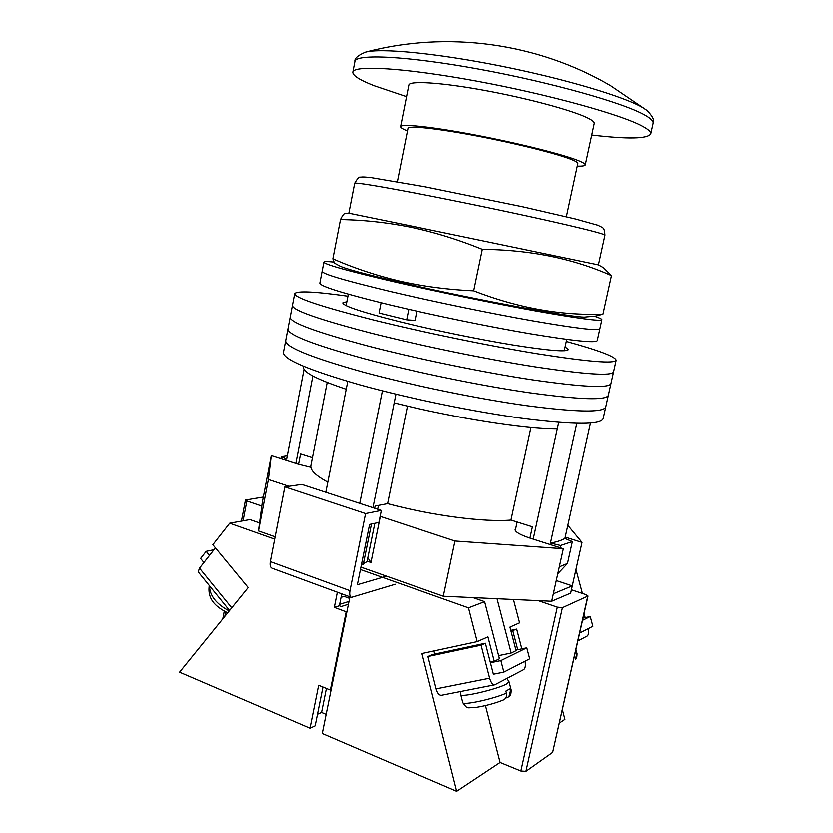 <?xml version="1.0" encoding="UTF-8"?>
<svg xmlns="http://www.w3.org/2000/svg" width="833" height="833" viewBox="0 0 833 833"><rect width="100%" height="100%" fill="white"/><g stroke="black" fill="none" stroke-linecap="round" stroke-linejoin="round"><path stroke-width="1.25" d="M347.913 296.184C314.791 291.498 297.037 290.644 294.663 293.643L285.657 340.687C285.157 346.986 310.896 357.43 362.876 372.007C411.846 385.335 477.705 398.851 526.935 405.702C577.352 412.283 603.644 412.71 605.82 406.983L603.227 418.614C600.937 424.84 574.583 424.83 524.155 418.582C474.935 412.023 409.159 398.528 360.293 384.961C308.439 370.071 282.814 359.221 283.418 352.38L285.657 340.687C285.157 346.986 310.896 357.43 362.876 372.007C411.846 385.335 477.705 398.851 526.935 405.702C577.352 412.283 603.644 412.71 605.82 406.983L608.413 395.342C606.351 400.548 580.122 399.694 529.715 392.78C480.485 385.648 414.553 372.101 365.458 359.033C414.553 372.101 480.485 385.648 529.715 392.78C580.122 399.694 606.351 400.548 608.413 395.342L611.016 383.659C609.069 388.365 582.902 387.085 532.506 379.838C483.275 372.413 417.26 358.836 368.051 346.018C417.26 358.836 483.275 372.413 532.506 379.838C582.902 387.085 609.069 388.365 611.016 383.659L613.619 371.966C611.797 376.141 585.682 374.444 535.296 366.864C486.076 359.148 419.967 345.549 370.654 332.981C419.967 345.549 486.076 359.148 535.296 366.864C585.682 374.444 611.797 376.141 613.619 371.966L616.233 360.231C615.243 356.545 598.615 350.276 566.346 341.426M287.895 328.962C287.5 334.731 313.354 344.758 365.458 359.033C313.354 344.758 287.5 334.731 287.895 328.962M290.144 317.217C289.853 322.444 315.822 332.055 368.051 346.018C315.822 332.055 289.853 322.444 290.144 317.217M292.404 305.44C292.206 310.136 318.3 319.31 370.654 332.981C318.3 319.31 292.206 310.136 292.404 305.44M346.84 301.65L342.79 302.848C343.061 305.919 362.053 312.208 399.767 321.705C434.368 330.253 479.641 339.541 513.68 345.091C548.708 350.62 566.95 352.109 568.408 349.568L565.159 346.861M294.663 293.643C294.57 297.798 320.778 306.544 373.257 319.903C422.685 332.211 488.877 345.841 538.097 353.858C588.473 361.772 614.525 363.896 616.233 360.231M374.808 523.291L367.009 561.64L361.387 564.764M590.555 423.049L564.982 538.43C561.661 540.378 556.84 541.929 550.498 543.085L576.884 423.331M325.786 492.261L347.746 381.379M359.721 503.351L382.399 390.812M280.908 458.691L281.294 456.703L286.625 459.15L304.024 369.342M529.975 538.076L532.443 526.8L511.004 520.063C484.525 522.385 432.077 515.606 387.584 503.642L375.11 506.027L374.663 508.234M327.796 482.13C315.655 475.591 310.011 470.104 310.855 465.657L327.171 382.451M298.526 464.314L300.546 453.985L312.417 457.713M533.255 539.118L557.35 428.943C526.039 429.245 453.725 417.937 394.176 402.849L395.935 394.165M557.35 428.943L558.787 422.362M564.982 538.43L572.427 541.565L560.651 545.48L560.161 547.697M560.651 545.48L550.498 543.085M372.913 507.672L394.176 402.849M346.195 389.23C316.977 379.442 302.764 372.112 303.524 367.238L303.701 366.343M295.819 463.45L312.844 376.006M572.427 541.565L567.554 563.462L557.85 573.718M407.493 406.087L387.584 503.642M531.017 427.496L511.004 520.063M281.294 456.703L287.27 455.828M559.37 566.867L567.554 563.462M333.627 262.031C327.379 261.395 324.12 261.427 323.881 262.114L322.09 271.35C322.402 273.942 345.56 280.742 391.562 291.737C434.337 301.806 490.866 313.458 533.005 320.882C576.217 328.348 598.521 331.013 599.906 328.889L597.323 340.624C595.824 343.206 573.468 340.905 530.246 333.741C488.117 326.557 431.65 314.936 388.969 304.649C343.081 293.393 320.028 286.229 319.81 283.158L322.09 271.35C322.402 273.942 345.56 280.742 391.562 291.737C434.337 301.806 490.866 313.458 533.005 320.882C576.217 328.348 598.521 331.013 599.906 328.889L601.936 319.695C601.999 319.029 599.468 317.852 594.366 316.176M381.087 302.733L379.036 313.01L406.691 319.799L415.021 320.393L416.896 311.146M323.881 262.114C324.266 264.332 347.496 270.84 393.593 281.627C436.44 291.519 493.021 303.191 535.161 310.824C578.362 318.508 600.624 321.465 601.936 319.695M406.691 319.799L408.816 309.314M310.834 467.313L298.349 464.252L271.266 455.62L262.218 502.705L258.459 530.933L275.109 536.816M288.905 486.285L268.361 479.506L271.266 455.62M515.731 528.643L515.158 529.476C515.148 531.912 520.042 534.765 529.84 538.035L563.389 548.728L454.985 541.002L380.306 516.398L380.275 515.575M567.898 525.29L582.09 542.377L565.274 537.098M563.389 548.728L553.393 593.804L572.365 585.891L570.751 593.117L551.738 601.28L443.312 596.251L360.908 567.138M553.393 593.804L551.738 601.28M367.114 561.15L370.924 562.483L380.306 516.398M268.361 479.506L258.459 530.933M454.985 541.002L443.312 596.251M582.09 542.377L572.365 585.891L556.329 580.57M370.935 562.41L367.79 557.818M386.502 576.176L357.336 584.745L369.571 524.415L378.89 522.416L381.327 510.421L365.552 513.555L349.954 590.701C349.319 594.356 349.798 596.595 351.38 597.396L395.186 584.277M365.552 513.555L284.803 486.878L270.288 561.629L349.954 590.701M284.803 486.878L301.744 484.4L381.327 510.421M351.38 597.396L272.037 568.241C270.298 567.377 269.715 565.18 270.288 561.629M586.005 316.936L585.922 316.946C579.445 318.914 475.57 299.828 401.61 282.626C365.76 274.286 345.112 268.726 339.677 265.946L339.604 265.904M585.922 316.946L596.105 316.019L603.03 314.124C561.098 315.728 517.991 307.96 473.717 290.811C447.915 289.634 423.299 286.406 399.871 281.127C376.433 275.546 354.087 268.111 332.836 258.803L334.397 263.072L339.677 265.946M412.949 226.305L348.819 213.165L344.779 213.56C343.758 213.717 342.321 215.705 340.468 219.548C363.563 219.891 386.981 222.432 410.721 227.159C434.347 232.168 458.223 239.55 482.349 249.317C530.392 249.806 573.448 258.563 611.537 275.588L603.581 267.705L598.49 264.863L412.949 226.305M340.468 219.548L332.836 258.803M611.537 275.588L603.03 314.124M482.349 249.317L473.717 290.811M591.794 134.998C627.905 139.236 647.585 138.872 650.812 133.905C651.26 132.01 648.605 129.5 642.847 126.366C622.043 114.756 548.708 94.358 476.466 81.061C404.151 67.702 353.161 64.891 352.807 72.19C352.63 75.543 359.762 80.051 374.194 85.716L406.546 96.638M354.879 61.486C354.358 58.435 357.867 55.322 365.406 52.167L365.406 52.167C380.327 47.898 435.94 53.083 500.31 65.922C564.67 78.729 624.177 96.534 642.805 107.592L647.21 110.518C652.874 116.412 654.853 120.66 653.176 123.253C653.645 121.212 651.021 118.546 645.294 115.266C624.594 103.105 551.259 82.3 478.902 69.108C406.483 55.853 355.337 53.624 354.879 61.486L352.807 72.19M577.321 166.111C582.382 166.246 585.058 165.85 585.339 164.892C585.537 163.976 583.36 162.591 578.81 160.738C563.743 154.532 518.397 143.141 475.226 134.946C431.994 126.71 400.767 123.461 400.6 126.637C400.475 127.626 402.766 129.053 407.472 130.927M585.339 164.892L594.293 123.43C594.575 122.097 592.482 120.306 587.994 118.067C573.156 110.539 527.799 98.252 484.389 90.339C440.917 82.363 409.295 80.478 408.847 85.018L400.6 126.637M566.43 216.736L577.894 163.435C578.071 162.581 576.02 161.279 571.719 159.54C557.641 153.803 516.002 143.37 476.476 135.862C436.898 128.334 408.191 125.335 408.003 128.251L397.362 181.719M583.131 618.096L590.326 616.545L582.631 620.346M579.758 633.09L592.95 626.291L590.326 616.545M585.266 617.638L584.162 613.525M588.223 628.728C588.921 632.57 588.629 634.996 587.348 636.016L577.987 640.973M576.738 654.29L577.113 653.624C577.061 657.247 576.54 659.153 575.551 659.33L576.738 654.29L576.269 652.52L575.228 653.218M525.113 661.246C525.831 665.598 525.373 668.399 523.738 669.649L494.844 684.851C492.709 684.882 490.991 682.685 489.669 678.249L481.141 645.2L485.431 643.263L493.48 674.428L494.011 674.157M521.906 648.876L516.731 629.113L510.848 630.394M489.669 678.249L436.159 688.933L427.975 656.571L481.141 645.2M485.431 643.263L432.535 654.592L427.975 656.571M436.159 688.933C437.44 693.275 439.21 695.42 441.448 695.347L494.844 684.851M511.077 631.247L516.731 629.113M512.878 630.862L517.803 649.73M506.474 693.16C494.219 698.897 462.325 705.79 462.825 702.656C467.907 709.778 466.678 707.498 475.351 707.581C485.92 705.895 495.333 703.344 503.611 699.939C506.11 698.627 507.068 696.367 506.474 693.16L505.943 691.14L509.963 688.933L510.483 690.942L508.973 696.805L505.725 698.169M493.438 674.272L503.923 672.158L529.746 658.861L526.852 647.845L516.002 650.115M490.47 662.776L500.935 660.631L526.852 647.845M503.923 672.158L500.935 660.631M360.418 569.543L468.521 607.861L484.66 601.676L473.113 597.636M538.368 600.666L557.371 607.163L562.462 607.726L588.098 596.043L585.734 594.533L571.5 589.785M513.513 599.51L519.636 622.855L509.994 627.124L516.148 650.667L511.243 653.062L498.675 655.675M484.66 601.676L499.488 658.809L494.302 661.35L490.314 662.173M497.093 598.75L511.243 653.062M349.902 596.855L322.246 733.54L456.703 791.35L421.946 653.572L477.226 641.66L487.971 636.891L494.302 661.35M477.226 641.66L468.521 607.861M562.462 607.726L525.987 771.379L552.716 752.397L587.848 596.293M559.505 723.054L564.982 719.41L562.473 709.883M588.098 596.043L552.716 752.397M525.987 771.379L520.927 771.056L500.133 762.497L456.703 791.35M582.496 593.45L576.04 569.449M500.133 762.497L485.514 705.645M433.972 650.979L434.764 654.113M349.589 598.417L344.144 596.407L341.03 597.355M339.614 604.362L348.965 601.478M348.329 604.3L348.902 601.457M209.51 555.413L206.167 551.342L213.977 549.728M203.918 562.525L200.597 558.454L206.167 551.342M229.575 610.537L198.223 571.896L199.493 568.148L215.445 547.864M341.738 593.856L339.323 605.799L334.283 607.382L346.153 611.828L330.326 690.12L318.612 685.309L309.98 728.271L315.124 725.907L322.944 687.09M337.323 592.232L334.283 607.382M263.301 497.03L245.443 500.029L246.839 500.956L243.049 520.823M261.77 506.058L246.839 500.956M309.98 728.271L179.595 672.221L248.182 587.567L212.842 544.699L229.71 523.207L249.942 519.584L259.521 522.937M229.71 523.207L274.661 539.138M326.109 714.422L321.538 712.496L317.467 714.308M330.326 690.12L331.097 689.786M346.153 611.828L346.924 611.578M339.323 605.799L341.291 606.528L348.402 604.279M321.538 712.496L326.38 688.495M344.914 596.699L345.226 595.137M363.292 564.253L371.456 524.009M419.478 193.86C377.307 185.821 355.701 182.292 354.65 183.281C357.409 178.418 359.367 176.398 360.522 177.231C361.866 177.023 361.678 176.596 371.07 177.585L424.84 186.738L522.843 206.792L575.582 218.975L598.063 225.264C602.977 228.107 604.425 226.545 605.008 235.135C604.373 233.854 584.828 228.877 546.386 220.214C508.921 211.853 458.337 201.347 419.478 193.86M462.825 702.656L460.784 694.67C460.16 698.002 497.53 689.308 506.818 683.924L509.109 681.873L507.005 678.499M509.109 681.873L511.181 689.849L510.483 690.942M520.927 771.056L557.371 607.163M199.493 568.148L231.751 607.84M209.52 585.818C209.624 595.553 216.195 603.946 229.221 610.974M225.66 611.995L224.816 616.399M377.672 509.223L378.453 505.381M348.319 294.132L346.07 305.565M566.794 339.385L564.316 350.766M515.335 530.475L517.168 521.999M348.819 213.165L354.65 183.281M598.49 264.863L605.008 235.135M653.176 123.253L650.812 133.905M647.106 110.445L610.87 85.809C537.722 42.816 447.54 30.436 365.531 52.125M577.113 653.624L576.04 649.605M511.181 689.849C511.306 693.712 510.567 696.034 508.973 696.805M460.732 691.557L460.784 694.67M227.669 612.89C218.246 607.934 206.98 601.041 209.26 585.495M222.796 618.909L224.244 611.255M241.424 521.114L245.443 500.029"/></g></svg>
